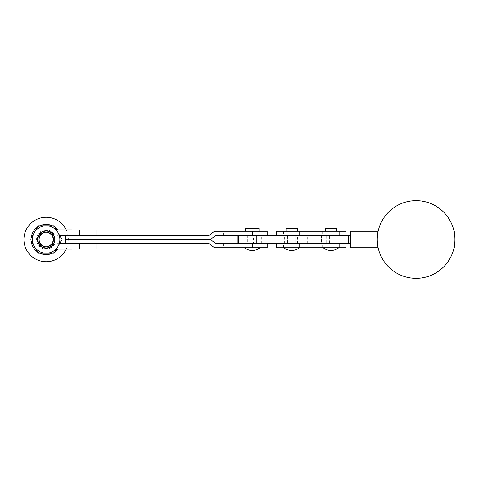 <?xml version="1.0" encoding="UTF-8"?>
<svg xmlns="http://www.w3.org/2000/svg" width="479" height="479" viewBox="0 0 479 479"><rect width="100%" height="100%" fill="white"/><g stroke="black" fill="none" stroke-linecap="round" stroke-linejoin="round"><path stroke-width="0.36" stroke-dasharray="2.4 1.8" d="M287.586 235.387L295.812 235.387L287.586 235.387L295.812 235.387L287.586 235.387L287.586 243.613L295.812 243.613L287.586 243.613L295.812 243.613L287.586 243.613L287.586 235.387M326.816 235.387L335.049 235.387L326.816 235.387L335.049 235.387L326.816 235.387L326.816 243.613L335.049 243.613L326.816 243.613L326.816 235.387M297.255 231.267L286.143 231.267L297.255 231.267M336.486 231.267L325.379 231.267L336.486 231.267M291.705 247.733L283.939 247.733L291.705 247.733M330.935 247.733L323.175 247.733L330.935 247.733M276.611 247.733L346.018 247.733M279.006 243.613L346.018 243.613L279.006 243.613M299.86 235.387L346.018 235.387L299.86 235.387M276.611 231.267L346.018 231.267M325.379 228.525L336.486 228.525M286.143 228.525L297.255 228.525M248.086 235.387L256.313 235.387L248.086 235.387L256.313 235.387L248.086 235.387L256.313 235.387L248.086 235.387L256.313 235.387L248.086 235.387L248.086 243.613L256.313 243.613L248.086 243.613L256.313 243.613L256.313 235.387L256.313 243.613L248.086 243.613L248.086 235.387L248.086 243.613L256.313 243.613L248.086 243.613L256.313 243.613L248.086 243.613L248.086 235.387M256.804 243.613L298.812 243.613L298.812 235.387L350.568 235.387L350.568 243.613L350.568 235.387M256.804 235.387L298.812 235.387M454.056 231.267L378.129 231.267A38.847 38.847 -90 0 0 416.089 278.347M416.089 200.653A38.847 38.847 -90 0 0 378.129 231.267L378.117 231.267M454.056 247.733L378.117 247.733M350.544 231.267L455.05 231.267M350.544 247.733L350.568 231.267M350.568 247.733L455.05 247.733M377.141 247.733L377.141 231.267M298.812 243.613L350.568 243.613M335.049 239.5L335.049 235.387L335.049 239.5M326.816 243.613L335.049 243.613L326.816 243.613M335.869 235.387L321.331 235.387L335.869 235.387L335.869 243.613L321.331 243.613L335.869 243.613M321.331 235.387L321.331 243.613M261.803 235.387L247.26 235.387L261.803 235.387L261.803 243.613L247.26 243.613L261.803 243.613M247.26 235.387L247.26 243.613M237.111 243.613L346.018 243.613L346.018 239.5L346.018 243.613L329.558 243.613L329.558 235.387L346.018 235.387L346.018 239.5L346.018 235.387L237.111 235.387L237.111 243.613L267.288 243.613L267.288 247.733L237.111 247.733L237.111 243.613L237.111 247.733L214.616 247.733L209.131 243.613L65.659 243.613L65.659 235.387L209.131 235.387L214.616 231.267L267.288 231.267L267.288 235.387L237.111 235.387L237.111 231.267L237.111 235.387L215.987 235.387L210.503 239.5L65.659 239.5L210.503 239.5L215.987 243.613L253.571 243.613L253.571 235.387L237.111 235.387L237.111 231.267M329.558 235.387L253.571 235.387M307.614 243.613L307.614 235.387M297.465 243.613L297.465 235.387M329.558 243.613L253.571 243.613M256.313 243.613L256.313 235.387L256.313 243.613M245.272 228.525L259.127 228.525L245.272 228.525L259.127 228.525L259.127 231.267L245.272 231.267L259.127 231.267M252.595 247.733L244.44 247.733L252.595 247.733M46.17 230.788A8.712 8.712 -90 0 0 37.458 239.5A8.712 8.712 -90 0 0 46.17 248.212A8.712 8.712 90 0 0 54.881 239.5A8.712 8.712 90 0 0 46.17 230.788A8.712 8.712 -90 0 1 54.881 239.5A8.712 8.712 -90 0 1 46.17 248.212A8.712 8.712 90 0 0 54.881 239.5A8.712 8.712 90 0 0 46.17 230.788A8.712 8.712 90 0 0 37.458 239.5A8.712 8.712 90 0 0 46.17 248.212A8.712 8.712 90 0 0 54.881 239.5A8.712 8.712 90 0 0 46.17 230.788A8.712 8.712 90 0 0 37.458 239.5A8.712 8.712 90 0 0 46.17 248.212A8.712 8.712 90 0 0 54.881 239.5A8.712 8.712 90 0 0 37.643 237.71A8.712 8.712 90 0 0 42.673 247.475M52.456 253.217A15.088 15.088 90 0 0 54.905 251.804M96.92 229.896L57.791 229.878A15.088 15.088 90 0 0 31.081 239.5A15.088 15.088 90 0 0 57.791 249.122L96.92 249.104M39.883 225.783A15.088 15.088 90 0 0 37.434 227.196L34.29 232.644A13.717 13.717 90 0 0 46.17 253.217A13.717 13.717 -90 0 1 32.452 239.5A13.717 13.717 -90 0 1 46.17 225.783A13.717 13.717 -90 0 1 59.887 239.5A13.717 13.717 -90 0 1 46.17 253.217A13.717 13.717 90 0 0 59.252 243.613L59.636 243.613M56.738 248.248A13.717 13.717 -90 0 1 34.29 246.356L30.333 239.5L34.29 232.644L31.147 238.087A15.088 15.088 90 0 0 31.147 240.913L34.29 246.356A13.717 13.717 -90 0 1 46.17 225.783A13.717 13.717 90 0 0 34.29 232.644L38.254 225.783L46.17 225.783A13.717 13.717 -90 0 1 56.738 230.752A13.717 13.717 90 0 0 46.17 225.783L54.091 225.783L58.049 232.644A13.717 13.717 90 0 0 56.738 230.752A13.717 13.717 -90 0 1 59.252 235.387A13.717 13.717 90 0 0 58.049 232.644L62.007 239.5L58.049 246.356A13.717 13.717 -90 0 1 56.75 248.236M37.434 251.804A15.088 15.088 90 0 0 39.883 253.217M79.502 229.896L79.502 235.387L96.92 235.387L57.833 235.387A5.538 5.538 -90 0 1 53.564 233.375A9.604 9.604 90 0 0 36.572 239.5A9.604 9.604 90 0 0 53.564 245.625A5.538 5.538 -90 0 1 57.833 243.613L96.92 243.613L79.502 243.613L79.502 249.104M46.17 229.896A9.604 9.604 90 0 0 36.572 239.5A9.604 9.604 90 0 0 53.564 245.625A5.538 5.538 -90 0 1 57.833 243.613L59.252 243.613A13.717 13.717 90 0 0 59.252 235.387L57.833 235.387A5.538 5.538 -90 0 1 53.564 233.375A9.604 9.604 90 0 0 46.17 229.896M66.21 229.896A22.22 22.22 -90 0 1 66.21 249.104M54.905 227.196A15.088 15.088 90 0 0 52.456 225.783M59.636 235.387L59.252 235.387A13.717 13.717 90 0 1 58.049 246.356L62.007 239.5L58.049 232.644L62.007 239.5L58.049 246.356A13.717 13.717 90 0 0 46.17 225.783L54.091 225.783L58.049 232.644L54.091 225.783L46.17 225.783A13.717 13.717 90 0 0 34.29 232.644L38.254 225.783L46.17 225.783L38.254 225.783M54.091 253.217L58.049 246.356L54.091 253.217L38.254 253.217L30.333 239.5L34.29 232.644A13.717 13.717 90 0 0 46.17 253.217L38.254 253.217L34.29 246.356L38.254 253.217L46.17 253.217A13.717 13.717 90 0 0 58.049 246.356L54.091 253.217L46.17 253.217L54.091 253.217M52.109 242.931A6.856 6.856 -90 0 1 42.739 245.44A6.856 6.856 -90 0 1 40.23 236.069A6.856 6.856 90 0 0 42.739 245.44A6.856 6.856 90 0 0 52.109 242.931A6.856 6.856 90 0 0 49.6 233.56A6.856 6.856 90 0 0 40.23 236.069A6.856 6.856 -90 0 1 49.6 233.56A6.856 6.856 -90 0 1 52.109 242.931A6.856 6.856 -90 0 1 42.739 245.44A6.856 6.856 -90 0 1 40.23 236.069A6.856 6.856 90 0 0 42.739 245.44A6.856 6.856 90 0 0 52.109 242.931A6.856 6.856 90 0 0 49.6 233.56A6.856 6.856 90 0 0 40.23 236.069A6.856 6.856 -90 0 1 49.6 233.56A6.856 6.856 -90 0 1 52.109 242.931M39.044 235.387A8.233 8.233 90 0 0 42.056 246.625A8.233 8.233 90 0 0 53.301 243.613A8.233 8.233 90 0 0 50.283 232.375A8.233 8.233 90 0 0 39.044 235.387A8.233 8.233 90 0 0 42.056 246.625A8.233 8.233 90 0 0 53.301 243.613A8.233 8.233 90 0 0 50.283 232.375A8.233 8.233 90 0 0 39.044 235.387A8.233 8.233 90 0 0 42.056 246.625A8.233 8.233 90 0 0 53.301 243.613A8.233 8.233 90 0 0 50.283 232.375A8.233 8.233 90 0 0 39.044 235.387A8.233 8.233 90 0 0 42.056 246.625A8.233 8.233 90 0 0 53.301 243.613A8.233 8.233 90 0 0 50.283 232.375A8.233 8.233 90 0 0 39.044 235.387A8.233 8.233 90 0 0 42.056 246.625A8.233 8.233 90 0 0 53.301 243.613A8.233 8.233 90 0 0 50.283 232.375A8.233 8.233 90 0 0 39.044 235.387A8.233 8.233 90 0 0 42.056 246.625A8.233 8.233 90 0 0 53.301 243.613A8.233 8.233 90 0 0 50.283 232.375A8.233 8.233 90 0 0 39.044 235.387M283.544 247.733L283.544 243.613M322.774 231.267L322.774 235.387M283.544 231.267L283.544 235.387M322.774 247.733L322.774 243.613M243.979 243.613L243.979 235.387M430.735 247.733L430.735 231.267M409.952 247.733L409.952 231.267M446.913 247.733L446.913 231.267M284.298 243.613L284.298 235.387M321.169 243.613L321.169 235.387M261.253 243.613L261.253 235.387M267.288 235.387L267.288 231.267M223.394 235.387L223.394 231.267M223.394 243.613L223.394 247.733M295.812 235.387L295.812 243.613L295.812 235.387M259.959 247.733A12.346 12.346 0 0 0 259.959 247.727A12.346 12.346 0 0 1 252.199 250.475"/><path stroke-width="0.72" d="M297.255 231.267L297.255 228.525L286.143 228.525L286.143 231.267M336.486 231.267L336.486 228.525L325.379 228.525L325.379 231.267M346.018 243.613L346.018 247.733L276.611 247.733L276.611 243.613M346.018 235.387L346.018 231.267L276.611 231.267L276.611 235.387M416.083 278.347L416.089 278.347A38.847 38.847 -90 0 0 454.056 231.267A38.847 38.847 -90 0 0 416.089 200.653L416.083 200.653A38.847 38.847 -90 0 0 377.236 239.5A38.847 38.847 -90 0 0 416.083 278.347A38.847 38.847 -90 0 0 454.924 239.5A38.847 38.847 -90 0 0 416.083 200.653M378.117 231.267L350.544 231.267L350.544 247.733L377.135 247.733L377.135 231.267M378.117 247.733L377.135 247.733M454.056 231.267L455.044 231.267L455.05 247.733L455.05 231.267L455.05 247.733L454.056 247.733M348.227 235.387L256.804 235.387L256.804 243.613L348.227 243.613L348.227 235.387L350.544 235.387M350.544 243.613L348.227 243.613M237.111 243.613L237.111 235.387M259.127 231.267L259.127 228.525L245.272 228.525L245.272 231.267L245.272 228.525M252.199 235.387L267.288 235.387L267.288 231.267L214.616 231.267L209.131 235.387L65.659 235.387L65.659 239.5L210.503 239.5L65.659 239.5L65.659 243.613L209.131 243.613L214.616 247.733L267.288 247.733L267.288 243.613L215.987 243.613L210.503 239.5L215.987 235.387L252.199 235.387L252.199 231.267M46.17 230.788A8.712 8.712 -90 0 1 54.881 239.5A8.712 8.712 -90 0 1 46.17 248.212A8.712 8.712 -90 0 1 37.458 239.5A8.712 8.712 -90 0 1 46.17 230.788A8.712 8.712 90 0 0 37.458 239.5A8.712 8.712 90 0 0 46.17 248.212A8.712 8.712 90 0 1 42.673 247.475M46.17 246.841A7.341 7.341 90 0 0 53.51 239.5A7.341 7.341 90 0 0 46.17 232.159A7.341 7.341 90 0 0 38.835 239.5A7.341 7.341 90 0 0 46.17 246.841M39.883 253.217A15.088 15.088 90 0 0 52.456 253.217M54.905 251.804A15.088 15.088 90 0 0 57.791 249.122L79.502 249.104L79.502 243.613L59.636 243.613M52.456 225.783A15.088 15.088 90 0 0 39.883 225.783M38.254 225.783L37.434 227.196A15.088 15.088 90 0 0 31.147 238.087L38.254 225.783L54.091 225.783L62.007 239.5L58.049 246.356A13.717 13.717 -90 0 1 46.17 253.217L38.254 253.217L31.147 240.913A15.088 15.088 90 0 0 37.434 251.804M96.92 243.613L96.92 249.104L79.502 249.104M59.636 235.387L79.502 235.387L79.502 229.896L96.92 229.896L96.92 235.387M66.21 249.104A22.22 22.22 -90 0 1 23.95 239.5A22.22 22.22 -90 0 1 66.21 229.896M79.502 229.896L57.791 229.878A15.088 15.088 90 0 0 54.905 227.196M54.091 253.217L58.049 246.356A13.717 13.717 90 0 0 58.049 232.644A13.717 13.717 -90 0 0 34.29 232.644A13.717 13.717 -90 0 0 46.17 253.217L54.091 253.217M299.86 231.267L299.86 235.387M339.09 231.267L339.09 235.387M339.09 247.733L339.09 243.613M299.86 247.733L299.86 243.613M267.288 231.267L267.288 235.387M252.199 243.613L252.199 247.733M283.939 247.733A12.346 12.346 0 0 0 299.459 247.733M323.175 247.733A12.346 12.346 0 0 0 338.689 247.733M238.482 243.613L238.482 235.387M252.199 250.475A12.346 12.346 0 0 1 244.44 247.733A12.346 12.346 0 0 0 259.959 247.733"/></g></svg>

